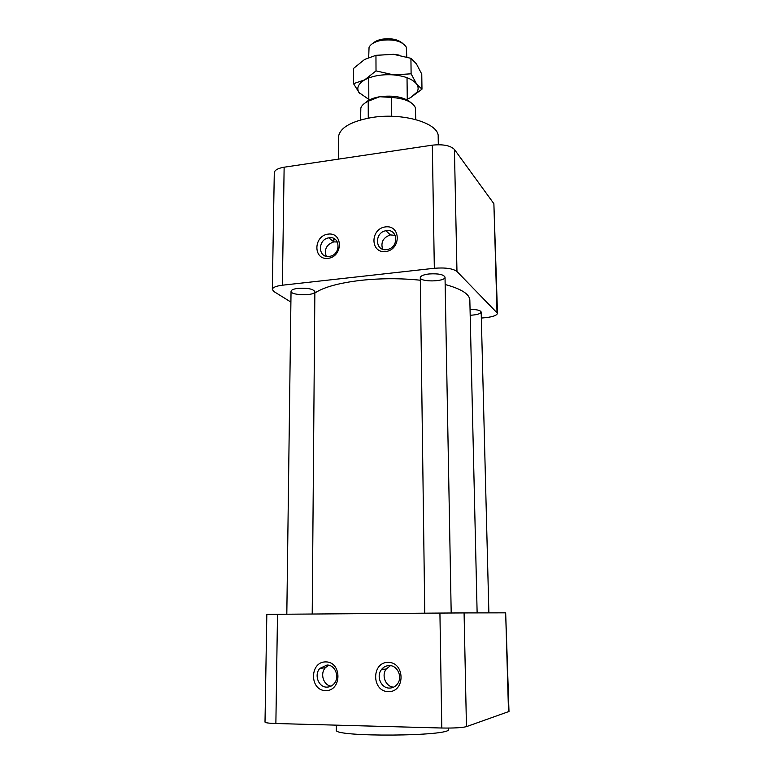 <?xml version="1.0" encoding="UTF-8"?>
<svg xmlns="http://www.w3.org/2000/svg" width="774" height="774" viewBox="0 0 774 774"><rect width="100%" height="100%" fill="white"/><g stroke="black" fill="none" stroke-linecap="round" stroke-linejoin="round"><path stroke-width="1.16" d="M481.331 318.056L485.559 317.659C493.028 316.818 497.005 315.357 497.479 313.276L456.97 271.49C452.848 268.491 445.302 267.417 434.33 268.278L282.384 285.209C275.999 286.032 272.642 287.435 272.322 289.437L273.957 291.575L290.898 302.073M298.125 288.344C293.636 288.915 291.266 289.892 291.043 291.295C290.473 295.61 315.357 295.987 314.863 291.672C313.199 288.944 307.626 287.841 298.125 288.344M470.186 315.26C476.871 314.902 480.538 313.828 481.176 312.048C480.49 310.306 476.774 309.426 470.05 309.426M428.951 273.967C423.475 274.673 420.582 275.892 420.292 277.605C419.808 282.297 445.631 281.813 445.021 277.14C443.579 274.451 438.219 273.396 428.951 273.967M497.014 312.309L493.88 203.688L497.479 313.276M493.88 203.688L454.425 149.459L456.97 271.49M434.33 268.278L432.327 145.164C443.028 144.061 450.391 145.493 454.425 149.459M432.327 145.164L284.135 167.203L282.384 285.209M328.012 258.371C313.054 260.219 313.276 235.838 328.147 234.106C343.114 232.055 343.066 256.697 328.012 258.371M385.636 251.56C370.127 253.466 370.069 228.688 385.481 226.898C400.98 224.77 401.242 249.818 385.636 251.56M272.322 289.437L274.286 172.776C274.615 170.125 277.895 168.268 284.135 167.203M386.613 249.605L387.687 249.412C399.113 247.206 397.875 228.717 386.487 230.652L385.945 230.739C374.287 232.393 374.897 251.444 386.613 249.605M329.153 256.426L330.034 256.281C341.17 254.307 340.337 235.906 329.25 237.782L328.805 237.85C317.495 239.36 317.785 258.216 329.153 256.426M438.316 144.719L438.181 136.659C439.409 123.201 402.461 112.133 371.027 117.658C350.254 121.595 339.389 128.165 338.422 137.356L338.344 159.144M333.991 241.846L333.681 240.733L334.562 238.905M382.617 249.18C380.605 242.223 383.198 237.463 390.386 234.919L395.185 235.344M326.231 256.281C324.054 249.286 326.57 244.487 333.778 241.885L337.387 242.02M336.632 240.791L337.029 241.933M477.132 612.892L469.837 300.109C469.508 294.081 461.285 288.886 445.156 284.513M420.321 280.217C400.671 278.195 380.885 278.234 360.974 280.343C339.022 282.936 323.648 287.164 314.844 293.036M508.518 711.819L505.664 612.834L508.992 711.48L466.451 726.641C462.039 727.754 453.825 728.208 441.79 728.015L275.873 723.516C268.936 723.293 265.308 722.819 265.008 722.113L266.827 614.382L277.498 614.285L275.873 723.516M505.664 612.834L464.081 612.921L466.451 726.641M441.79 728.015L439.922 613.066L277.498 614.285M439.922 613.066L464.081 612.921M389.303 665.572C386.091 665.63 383.459 666.985 381.398 669.665C375.99 676.37 381.166 688.338 389.448 688.086C392.824 688.047 395.553 686.586 397.633 683.703C402.77 676.824 397.391 665.253 389.303 665.572M393.666 687.148C385.723 686.867 381.118 675.412 386.274 668.978L390.454 665.659M326.967 665.05L319.826 668.407C313.838 674.764 318.52 687.399 326.851 687.128C329.782 687.109 332.259 685.899 334.262 683.51C340.018 676.969 335.113 664.692 326.967 665.05M331.059 686.141C323.416 685.271 319.836 673.632 325.332 667.759L328.669 665.224M382.704 668.194L383.178 669.413M336.361 725.151L336.342 730.066C332.394 737.283 452.577 736.442 448.533 729.282L448.514 728.073M325.612 690.64C309.339 690.466 309.6 661.606 325.767 661.896C342.04 661.809 341.992 691.037 325.612 690.64M388.393 691.675C371.481 691.482 371.414 662.06 388.209 662.36C405.121 662.273 405.431 692.082 388.393 691.675M410.762 102.487C403.941 96.973 393.579 95.057 379.686 96.731L391.257 97.418L391.402 116.294M415.764 119.554L415.357 107.634C412.677 101.839 404.647 98.433 391.257 97.418M406.795 56.957L406.302 47.137C402.19 41.157 393.84 38.903 381.253 40.354C374.713 41.68 370.649 44.031 369.053 47.398L368.695 57.402M402.325 43.092C397.623 39.281 390.889 37.984 382.124 39.203C378.022 39.996 374.964 41.361 372.971 43.296M368.269 118.141L368.221 101.22L379.686 96.731C373.029 97.901 368.26 99.923 365.357 102.797M368.221 101.22C364.148 103.165 361.681 105.438 360.839 108.012L360.597 119.941M399.084 55.07L393.473 54.306L375.651 55.38M407.259 99.13L410.491 97.669L421.975 89.194L421.762 74.091L416.393 63.836L410.926 58.321L393.473 54.306L375.951 55.322L376.019 70.889L364.651 79.877C358.275 83.737 356.369 87.946 358.933 92.503L368.811 99.391M421.975 89.194L416.654 84.114L411.11 73.811L393.637 74.894C382.027 74.149 372.362 75.813 364.651 79.877L353.534 83.669L359.775 93.664M410.491 97.669L417.041 92.096C418.608 89.426 418.473 86.765 416.654 84.114C412.726 79.132 405.054 76.055 393.637 74.894L376.019 70.889M375.951 55.322L364.612 59.453L353.544 68.422L353.534 83.669M410.926 58.321L411.11 73.811M333.681 240.733L333.691 238.431M390.386 234.919L385.945 230.739M333.778 241.885L328.805 237.85M481.176 312.048L488.878 612.873M291.043 291.295L286.815 614.217M314.863 291.672L312.212 614.024M420.292 277.605L424.762 613.182M445.021 277.14L451.194 612.989M386.274 668.978L381.398 669.665M325.332 667.759L319.826 668.407M368.753 77.961L368.821 100.233M407.027 77.69L407.269 99.962M417.041 92.096L420.427 90.587"/></g></svg>
